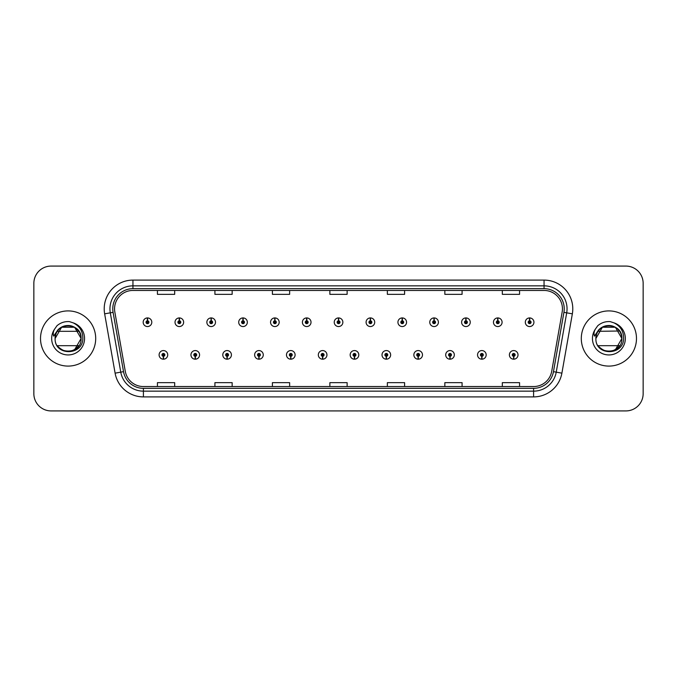 <?xml version="1.0" encoding="UTF-8"?>
<svg xmlns="http://www.w3.org/2000/svg" width="677" height="677" viewBox="0 0 677 677"><rect width="100%" height="100%" fill="white"/><g stroke="black" fill="none" stroke-linecap="round" stroke-linejoin="round"><path stroke-width="1.02" d="M195.196 356.314L195.069 359.191A4.307 4.307 0 0 0 195.441 359.191L195.323 356.314A1.439 1.439 0 0 0 196.694 354.883A1.439 1.439 0 0 0 195.255 353.445A1.439 1.439 0 0 0 193.817 354.883A1.439 1.439 0 0 0 195.196 356.314L195.23 355.459A0.575 0.575 0 0 1 194.68 354.883A0.575 0.575 0 0 1 195.255 354.308A0.575 0.575 0 0 1 195.831 354.883A0.575 0.575 0 0 1 195.281 355.459L195.323 356.314M227.04 356.314L226.913 359.191A4.307 4.307 0 0 0 227.286 359.191L227.167 356.314A1.439 1.439 0 0 0 228.538 354.883A1.439 1.439 0 0 0 227.1 353.445A1.439 1.439 0 0 0 225.661 354.883A1.439 1.439 0 0 0 227.04 356.314L227.074 355.459A0.575 0.575 0 0 1 226.524 354.883A0.575 0.575 0 0 1 227.1 354.308A0.575 0.575 0 0 1 227.675 354.883A0.575 0.575 0 0 1 227.125 355.459L227.167 356.314M258.885 356.314L258.758 359.191A4.307 4.307 0 0 0 259.13 359.191L259.012 356.314A1.439 1.439 0 0 0 260.383 354.883A1.439 1.439 0 0 0 258.944 353.445A1.439 1.439 0 0 0 257.505 354.883A1.439 1.439 0 0 0 258.885 356.314L258.919 355.459A0.575 0.575 0 0 1 258.369 354.883A0.575 0.575 0 0 1 258.944 354.308A0.575 0.575 0 0 1 259.519 354.883A0.575 0.575 0 0 1 258.969 355.459L259.012 356.314M290.729 356.314L290.602 359.191A4.307 4.307 0 0 0 290.975 359.191L290.856 356.314A1.439 1.439 0 0 0 292.227 354.883A1.439 1.439 0 0 0 290.788 353.445A1.439 1.439 0 0 0 289.35 354.883A1.439 1.439 0 0 0 290.729 356.314L290.763 355.459A0.575 0.575 0 0 1 290.213 354.883A0.575 0.575 0 0 1 290.788 354.308A0.575 0.575 0 0 1 291.364 354.883A0.575 0.575 0 0 1 290.814 355.459L290.856 356.314M322.574 356.314L322.447 359.191A4.307 4.307 0 0 0 322.827 359.191L322.701 356.314A1.439 1.439 0 0 0 324.071 354.883A1.439 1.439 0 0 0 322.633 353.445A1.439 1.439 0 0 0 321.194 354.883A1.439 1.439 0 0 0 322.574 356.314L322.607 355.459A0.575 0.575 0 0 1 322.057 354.883A0.575 0.575 0 0 1 322.633 354.308A0.575 0.575 0 0 1 323.208 354.883A0.575 0.575 0 0 1 322.658 355.459L322.701 356.314M354.418 356.314L354.291 359.191A4.307 4.307 0 0 0 354.672 359.191L354.545 356.314A1.439 1.439 0 0 0 355.916 354.883A1.439 1.439 0 0 0 354.477 353.445A1.439 1.439 0 0 0 353.039 354.883A1.439 1.439 0 0 0 354.418 356.314L354.452 355.459A0.575 0.575 0 0 1 353.902 354.883A0.575 0.575 0 0 1 354.477 354.308A0.575 0.575 0 0 1 355.053 354.883A0.575 0.575 0 0 1 354.503 355.459L354.545 356.314M386.262 356.314L386.135 359.191A4.307 4.307 0 0 0 386.516 359.191L386.389 356.314A1.439 1.439 0 0 0 387.76 354.883A1.439 1.439 0 0 0 386.322 353.445A1.439 1.439 0 0 0 384.891 354.883A1.439 1.439 0 0 0 386.262 356.314L386.296 355.459A0.575 0.575 0 0 1 385.746 354.883A0.575 0.575 0 0 1 386.322 354.308A0.575 0.575 0 0 1 386.897 354.883A0.575 0.575 0 0 1 386.347 355.459L386.389 356.314M418.107 356.314L417.98 359.191A4.307 4.307 0 0 0 418.361 359.191L418.234 356.314A1.439 1.439 0 0 0 419.605 354.883A1.439 1.439 0 0 0 418.166 353.445A1.439 1.439 0 0 0 416.736 354.883A1.439 1.439 0 0 0 418.107 356.314L418.141 355.459A0.575 0.575 0 0 1 417.591 354.883A0.575 0.575 0 0 1 418.166 354.308A0.575 0.575 0 0 1 418.741 354.883A0.575 0.575 0 0 1 418.191 355.459L418.234 356.314M449.951 356.314L449.824 359.191A4.307 4.307 0 0 0 450.205 359.191L450.078 356.314A1.439 1.439 0 0 0 451.449 354.883A1.439 1.439 0 0 0 450.01 353.445A1.439 1.439 0 0 0 448.58 354.883A1.439 1.439 0 0 0 449.951 356.314L449.985 355.459A0.575 0.575 0 0 1 449.435 354.883A0.575 0.575 0 0 1 450.01 354.308A0.575 0.575 0 0 1 450.586 354.883A0.575 0.575 0 0 1 450.036 355.459L450.078 356.314M481.796 356.314L481.669 359.191A4.307 4.307 0 0 0 482.049 359.191L481.922 356.314A1.439 1.439 0 0 0 483.293 354.883A1.439 1.439 0 0 0 481.855 353.445A1.439 1.439 0 0 0 480.425 354.883A1.439 1.439 0 0 0 481.796 356.314L481.829 355.459A0.575 0.575 0 0 1 481.279 354.883A0.575 0.575 0 0 1 481.855 354.308A0.575 0.575 0 0 1 482.43 354.883A0.575 0.575 0 0 1 481.88 355.459L481.922 356.314M513.64 356.314L513.513 359.191A4.307 4.307 0 0 0 513.894 359.191L513.767 356.314A1.439 1.439 0 0 0 515.138 354.883A1.439 1.439 0 0 0 513.699 353.445A1.439 1.439 0 0 0 512.269 354.883A1.439 1.439 0 0 0 513.64 356.314L513.674 355.459A0.575 0.575 0 0 1 513.124 354.883A0.575 0.575 0 0 1 513.699 354.308A0.575 0.575 0 0 1 514.275 354.883A0.575 0.575 0 0 1 513.725 355.459L513.767 356.314M163.352 356.314L163.225 359.191A4.307 4.307 0 0 0 163.597 359.191L163.479 356.314A1.439 1.439 0 0 0 164.85 354.883A1.439 1.439 0 0 0 163.411 353.445A1.439 1.439 0 0 0 161.972 354.883A1.439 1.439 0 0 0 163.352 356.314L163.385 355.459A0.575 0.575 0 0 1 162.835 354.883A0.575 0.575 0 0 1 163.411 354.308A0.575 0.575 0 0 1 163.986 354.883A0.575 0.575 0 0 1 163.436 355.459L163.479 356.314M179.397 320.796L179.523 317.928A4.307 4.307 0 0 0 179.143 317.928L179.27 320.796A1.439 1.439 0 0 0 177.899 322.235A1.439 1.439 0 0 0 179.337 323.674A1.439 1.439 0 0 0 180.776 322.235A1.439 1.439 0 0 0 179.397 320.796L179.363 321.66A0.575 0.575 0 0 1 179.913 322.235A0.575 0.575 0 0 1 179.337 322.811A0.575 0.575 0 0 1 178.762 322.235A0.575 0.575 0 0 1 179.312 321.66L179.27 320.796M211.241 320.796L211.368 317.928A4.307 4.307 0 0 0 210.987 317.928L211.114 320.796A1.439 1.439 0 0 0 209.743 322.235A1.439 1.439 0 0 0 211.182 323.674A1.439 1.439 0 0 0 212.62 322.235A1.439 1.439 0 0 0 211.241 320.796L211.207 321.66A0.575 0.575 0 0 1 211.757 322.235A0.575 0.575 0 0 1 211.182 322.811A0.575 0.575 0 0 1 210.606 322.235A0.575 0.575 0 0 1 211.156 321.66L211.114 320.796M243.085 320.796L243.212 317.928A4.307 4.307 0 0 0 242.84 317.928L242.958 320.796A1.439 1.439 0 0 0 241.587 322.235A1.439 1.439 0 0 0 243.026 323.674A1.439 1.439 0 0 0 244.465 322.235A1.439 1.439 0 0 0 243.085 320.796L243.051 321.66A0.575 0.575 0 0 1 243.602 322.235A0.575 0.575 0 0 1 243.026 322.811A0.575 0.575 0 0 1 242.451 322.235A0.575 0.575 0 0 1 243.001 321.66L242.958 320.796M274.93 320.796L275.057 317.928A4.307 4.307 0 0 0 274.684 317.928L274.803 320.796A1.439 1.439 0 0 0 273.432 322.235A1.439 1.439 0 0 0 274.87 323.674A1.439 1.439 0 0 0 276.309 322.235A1.439 1.439 0 0 0 274.93 320.796L274.896 321.66A0.575 0.575 0 0 1 275.446 322.235A0.575 0.575 0 0 1 274.87 322.811A0.575 0.575 0 0 1 274.295 322.235A0.575 0.575 0 0 1 274.845 321.66L274.803 320.796M306.774 320.796L306.901 317.928A4.307 4.307 0 0 0 306.529 317.928L306.647 320.796A1.439 1.439 0 0 0 305.276 322.235A1.439 1.439 0 0 0 306.715 323.674A1.439 1.439 0 0 0 308.153 322.235A1.439 1.439 0 0 0 306.774 320.796L306.74 321.66A0.575 0.575 0 0 1 307.29 322.235A0.575 0.575 0 0 1 306.715 322.811A0.575 0.575 0 0 1 306.139 322.235A0.575 0.575 0 0 1 306.689 321.66L306.647 320.796M338.618 320.796L338.745 317.928A4.307 4.307 0 0 0 338.373 317.928L338.492 320.796A1.439 1.439 0 0 0 337.121 322.235A1.439 1.439 0 0 0 338.559 323.674A1.439 1.439 0 0 0 339.998 322.235A1.439 1.439 0 0 0 338.618 320.796L338.585 321.66A0.575 0.575 0 0 1 339.135 322.235A0.575 0.575 0 0 1 338.559 322.811A0.575 0.575 0 0 1 337.984 322.235A0.575 0.575 0 0 1 338.534 321.66L338.492 320.796M370.463 320.796L370.59 317.928A4.307 4.307 0 0 0 370.217 317.928L370.336 320.796A1.439 1.439 0 0 0 368.965 322.235A1.439 1.439 0 0 0 370.404 323.674A1.439 1.439 0 0 0 371.842 322.235A1.439 1.439 0 0 0 370.463 320.796L370.429 321.66A0.575 0.575 0 0 1 370.979 322.235A0.575 0.575 0 0 1 370.404 322.811A0.575 0.575 0 0 1 369.828 322.235A0.575 0.575 0 0 1 370.378 321.66L370.336 320.796M402.307 320.796L402.434 317.928A4.307 4.307 0 0 0 402.062 317.928L402.18 320.796A1.439 1.439 0 0 0 400.809 322.235A1.439 1.439 0 0 0 402.248 323.674A1.439 1.439 0 0 0 403.687 322.235A1.439 1.439 0 0 0 402.307 320.796L402.273 321.66A0.575 0.575 0 0 1 402.823 322.235A0.575 0.575 0 0 1 402.248 322.811A0.575 0.575 0 0 1 401.673 322.235A0.575 0.575 0 0 1 402.223 321.66L402.18 320.796M434.152 320.796L434.279 317.928A4.307 4.307 0 0 0 433.906 317.928L434.025 320.796A1.439 1.439 0 0 0 432.654 322.235A1.439 1.439 0 0 0 434.092 323.674A1.439 1.439 0 0 0 435.531 322.235A1.439 1.439 0 0 0 434.152 320.796L434.118 321.66A0.575 0.575 0 0 1 434.668 322.235A0.575 0.575 0 0 1 434.092 322.811A0.575 0.575 0 0 1 433.517 322.235A0.575 0.575 0 0 1 434.067 321.66L434.025 320.796M465.996 320.796L466.123 317.928A4.307 4.307 0 0 0 465.751 317.928L465.869 320.796A1.439 1.439 0 0 0 464.498 322.235A1.439 1.439 0 0 0 465.937 323.674A1.439 1.439 0 0 0 467.375 322.235A1.439 1.439 0 0 0 465.996 320.796L465.962 321.66A0.575 0.575 0 0 1 466.512 322.235A0.575 0.575 0 0 1 465.937 322.811A0.575 0.575 0 0 1 465.361 322.235A0.575 0.575 0 0 1 465.911 321.66L465.869 320.796M497.84 320.796L497.967 317.928A4.307 4.307 0 0 0 497.595 317.928L497.713 320.796A1.439 1.439 0 0 0 496.343 322.235A1.439 1.439 0 0 0 497.781 323.674A1.439 1.439 0 0 0 499.22 322.235A1.439 1.439 0 0 0 497.84 320.796L497.807 321.66A0.575 0.575 0 0 1 498.357 322.235A0.575 0.575 0 0 1 497.781 322.811A0.575 0.575 0 0 1 497.206 322.235A0.575 0.575 0 0 1 497.756 321.66L497.713 320.796M529.685 320.796L529.812 317.928A4.307 4.307 0 0 0 529.439 317.928L529.558 320.796A1.439 1.439 0 0 0 528.187 322.235A1.439 1.439 0 0 0 529.626 323.674A1.439 1.439 0 0 0 531.064 322.235A1.439 1.439 0 0 0 529.685 320.796L529.651 321.66A0.575 0.575 0 0 1 530.201 322.235A0.575 0.575 0 0 1 529.626 322.811A0.575 0.575 0 0 1 529.05 322.235A0.575 0.575 0 0 1 529.6 321.66L529.558 320.796M147.552 320.796L147.679 317.928A4.307 4.307 0 0 0 147.298 317.928L147.425 320.796A1.439 1.439 0 0 0 146.054 322.235A1.439 1.439 0 0 0 147.493 323.674A1.439 1.439 0 0 0 148.923 322.235A1.439 1.439 0 0 0 147.552 320.796L147.518 321.66A0.575 0.575 0 0 1 148.068 322.235A0.575 0.575 0 0 1 147.493 322.811A0.575 0.575 0 0 1 146.917 322.235A0.575 0.575 0 0 1 147.468 321.66L147.425 320.796M40.518 338.5A27.588 27.588 0 0 0 68.106 366.088A27.588 27.588 0 0 0 95.702 338.5A27.588 27.588 0 0 0 68.106 310.912A27.588 27.588 0 0 0 40.518 338.5A27.588 27.588 0 0 0 68.106 366.088A27.588 27.588 0 0 0 95.702 338.5A27.588 27.588 0 0 0 68.106 310.912A27.588 27.588 0 0 0 40.518 338.5M581.298 338.5A27.588 27.588 0 0 0 608.894 366.088A27.588 27.588 0 0 0 636.482 338.5A27.588 27.588 0 0 0 608.894 310.912A27.588 27.588 0 0 0 581.298 338.5A27.588 27.588 0 0 0 608.894 366.088A27.588 27.588 0 0 0 636.482 338.5A27.588 27.588 0 0 0 608.894 310.912A27.588 27.588 0 0 0 581.298 338.5M114.557 308.839A18.397 18.397 0 0 1 132.946 290.45L544.054 290.45A18.397 18.397 0 0 1 562.164 312.038L551.704 371.351A18.397 18.397 0 0 1 533.594 386.55L143.406 386.55A18.397 18.397 0 0 1 125.296 371.351L114.836 312.038A18.397 18.397 0 0 1 114.557 308.839M112.771 308.839A20.175 20.175 0 0 0 113.076 312.342L123.536 371.665A20.175 20.175 0 0 0 143.406 388.336L533.594 388.336A20.175 20.175 0 0 0 553.464 371.665L563.924 312.342A20.175 20.175 0 0 0 544.054 288.664L132.946 288.664A20.175 20.175 0 0 0 112.771 308.839M104.647 313.832A28.739 28.739 0 0 1 132.946 280.1L544.054 280.1A28.739 28.739 0 0 1 572.353 313.832L561.893 373.154A28.739 28.739 0 0 1 533.594 396.9L143.406 396.9A28.739 28.739 0 0 1 115.107 373.154L104.647 313.832L110.3 312.833A22.993 22.993 0 0 1 132.946 285.846L544.054 285.846A22.993 22.993 0 0 1 566.7 312.833L556.232 372.155A22.993 22.993 0 0 1 533.594 391.154L143.406 391.154A22.993 22.993 0 0 1 120.768 372.155L110.3 312.833A22.993 22.993 0 0 1 109.953 308.839M643.15 283.316A17.247 17.247 0 0 0 625.903 266.078L51.097 266.078A17.247 17.247 0 0 0 33.85 283.316L33.85 393.684A17.247 17.247 0 0 0 51.097 410.922L625.903 410.922A17.247 17.247 0 0 0 643.15 393.684L643.15 283.316L643.15 393.684M553.464 371.665L556.232 372.155L566.7 312.833L572.353 313.832M329.877 290.45L329.877 294.343L347.123 294.343L347.123 290.45M272.399 290.45L272.399 294.343L289.638 294.343L289.638 290.45M214.914 290.45L214.914 294.343L232.16 294.343L232.16 290.45M157.436 290.45L157.436 294.343L174.683 294.343L174.683 290.45M387.362 290.45L387.362 294.343L404.601 294.343L404.601 290.45M444.84 290.45L444.84 294.343L462.086 294.343L462.086 290.45M502.317 290.45L502.317 294.343L519.564 294.343L519.564 290.45M347.123 386.55L347.123 382.657L329.877 382.657L329.877 386.55M289.638 386.55L289.638 382.657L272.399 382.657L272.399 386.55M232.16 386.55L232.16 382.657L214.914 382.657L214.914 386.55M174.683 386.55L174.683 382.657L157.436 382.657L157.436 386.55M404.601 386.55L404.601 382.657L387.362 382.657L387.362 386.55M462.086 386.55L462.086 382.657L444.84 382.657L444.84 386.55M519.564 386.55L519.564 382.657L502.317 382.657L502.317 386.55M33.85 283.316L33.85 393.684M625.903 266.078L51.097 266.078M51.097 410.922L625.903 410.922M151.8 322.235A4.307 4.307 0 0 0 147.679 317.928A4.307 4.307 0 0 1 151.8 322.235A4.307 4.307 0 0 1 147.493 326.542A4.307 4.307 0 0 1 143.177 322.235A4.307 4.307 0 0 1 147.298 317.928M159.103 354.883A4.307 4.307 0 0 0 163.225 359.191A4.307 4.307 0 0 1 159.103 354.883A4.307 4.307 0 0 1 163.411 350.568A4.307 4.307 0 0 1 167.727 354.883A4.307 4.307 0 0 1 163.597 359.191M183.645 322.235A4.307 4.307 0 0 0 179.523 317.928A4.307 4.307 0 0 1 183.645 322.235A4.307 4.307 0 0 1 179.337 326.542A4.307 4.307 0 0 1 175.021 322.235A4.307 4.307 0 0 1 179.143 317.928M215.489 322.235A4.307 4.307 0 0 0 211.368 317.928A4.307 4.307 0 0 1 215.489 322.235A4.307 4.307 0 0 1 211.182 326.542A4.307 4.307 0 0 1 206.866 322.235A4.307 4.307 0 0 1 210.987 317.928M247.333 322.235A4.307 4.307 0 0 0 243.212 317.928A4.307 4.307 0 0 1 247.333 322.235A4.307 4.307 0 0 1 243.026 326.542A4.307 4.307 0 0 1 238.71 322.235A4.307 4.307 0 0 1 242.84 317.928M279.178 322.235A4.307 4.307 0 0 0 275.057 317.928A4.307 4.307 0 0 1 279.178 322.235A4.307 4.307 0 0 1 274.87 326.542A4.307 4.307 0 0 1 270.555 322.235A4.307 4.307 0 0 1 274.684 317.928L274.777 320.221M190.948 354.883A4.307 4.307 0 0 0 195.069 359.191A4.307 4.307 0 0 1 190.948 354.883A4.307 4.307 0 0 1 195.255 350.568A4.307 4.307 0 0 1 199.571 354.883A4.307 4.307 0 0 1 195.441 359.191M222.792 354.883A4.307 4.307 0 0 0 226.913 359.191A4.307 4.307 0 0 1 222.792 354.883A4.307 4.307 0 0 1 227.1 350.568A4.307 4.307 0 0 1 231.416 354.883A4.307 4.307 0 0 1 227.286 359.191M254.637 354.883A4.307 4.307 0 0 0 258.758 359.191A4.307 4.307 0 0 1 254.637 354.883A4.307 4.307 0 0 1 258.944 350.568A4.307 4.307 0 0 1 263.26 354.883A4.307 4.307 0 0 1 259.13 359.191L259.037 356.889M57.283 345.685L78.938 345.685C72.058 353.132 64.984 353.335 57.714 346.294M81.105 338.5C81.9 355.264 54.321 355.264 55.116 338.5L55.717 334.59A12.998 12.998 0 0 1 71.796 326.035C77.593 328.108 80.698 332.255 81.105 338.5C81.9 355.264 54.321 355.264 55.116 338.5C54.321 321.736 81.9 321.736 81.105 338.5L74.605 327.245L71.796 326.035L74.605 327.245L81.105 338.5C81.9 355.264 54.321 355.264 55.116 338.5C54.321 321.736 81.9 321.736 81.105 338.5C81.9 355.264 54.321 355.264 55.116 338.5C54.321 321.736 81.9 321.736 81.105 338.5C81.9 355.264 54.321 355.264 55.116 338.5C54.321 321.736 81.9 321.736 81.105 338.5L74.605 327.245L71.796 326.035L74.605 327.245L81.105 338.5C81.9 355.264 54.321 355.264 55.116 338.5C54.321 321.736 81.9 321.736 81.105 338.5C81.9 355.264 54.321 355.264 55.116 338.5L55.717 334.59L55.099 338.5C54.388 356.153 82.932 355.831 82.839 338.5C82.89 331.332 79.691 326.128 73.243 322.878L69.359 321.6C64.67 321.321 60.541 322.701 56.97 325.73L54.625 329.09C53.195 331.502 52.882 333.837 53.686 336.105L57.867 329.902C61.768 326.001 66.414 324.715 71.796 326.035L74.605 327.245L81.105 338.5C81.9 355.264 54.321 355.264 55.116 338.5C54.321 321.736 81.9 321.736 81.105 338.5C81.9 355.264 54.321 355.264 55.116 338.5C54.321 321.736 81.9 321.736 81.105 338.5C81.9 355.264 54.321 355.264 55.116 338.5C54.321 321.736 81.9 321.736 81.105 338.5C81.9 355.264 54.321 355.264 55.116 338.5L55.717 334.59L55.116 338.5C54.321 321.736 81.9 321.736 81.105 338.5C81.9 355.264 54.321 355.264 55.116 338.5C54.321 321.736 81.9 321.736 81.105 338.5L74.605 349.755M55.116 338.5L55.717 334.59L55.116 338.5L61.615 327.245L74.605 327.245M57.283 331.315L78.938 331.315L74.605 327.245L71.796 326.035A12.998 12.998 0 0 0 57.283 331.315M57.003 325.705L57.892 324.985M598.062 345.685L619.717 345.685C612.837 353.132 605.763 353.335 598.493 346.294M621.884 338.5C622.679 355.264 595.1 355.264 595.895 338.5C595.1 321.736 622.679 321.736 621.884 338.5C622.679 355.264 595.1 355.264 595.895 338.5C595.1 321.736 622.679 321.736 621.884 338.5C622.679 355.264 595.1 355.264 595.895 338.5C595.1 321.736 622.679 321.736 621.884 338.5C622.679 355.264 595.1 355.264 595.895 338.5C595.1 321.736 622.679 321.736 621.884 338.5C622.679 355.264 595.1 355.264 595.895 338.5C595.1 321.736 622.679 321.736 621.884 338.5C622.679 355.264 595.1 355.264 595.895 338.5C595.1 321.736 622.679 321.736 621.884 338.5L615.385 349.755L621.884 338.5C622.679 355.264 595.1 355.264 595.895 338.5C595.1 321.736 622.679 321.736 621.884 338.5C622.679 355.264 595.1 355.264 595.895 338.5C595.1 321.736 622.679 321.736 621.884 338.5C622.679 355.264 595.1 355.264 595.895 338.5L602.395 327.245L615.385 327.245L602.395 327.245L595.895 338.5C595.1 321.736 622.679 321.736 621.884 338.5C622.679 355.264 595.1 355.264 595.895 338.5C595.1 321.736 622.679 321.736 621.884 338.5C622.679 355.264 595.1 355.264 595.895 338.5L596.496 334.59L595.895 338.5L602.395 327.245L615.385 327.245L612.575 326.035L615.385 327.245L621.884 338.5L615.385 327.245L612.575 326.035C618.38 328.108 621.478 332.255 621.884 338.5M612.575 326.035A12.998 12.998 0 0 0 596.496 334.59L595.895 338.5C595.168 356.153 623.72 355.831 623.619 338.5C623.678 331.332 620.479 326.128 614.022 322.878L610.146 321.6C605.458 321.321 601.328 322.701 597.749 325.73L595.405 329.09C593.974 331.502 593.661 333.837 594.465 336.105L598.654 329.902C602.555 326.001 607.193 324.715 612.575 326.035A12.998 12.998 0 0 0 596.496 334.59M598.062 331.315L619.506 331.002M597.783 325.705L598.671 324.985M311.022 322.235A4.307 4.307 0 0 0 306.901 317.928A4.307 4.307 0 0 1 311.022 322.235A4.307 4.307 0 0 1 306.715 326.542A4.307 4.307 0 0 1 302.399 322.235A4.307 4.307 0 0 1 306.529 317.928L306.622 320.221M342.867 322.235A4.307 4.307 0 0 0 338.745 317.928A4.307 4.307 0 0 1 342.867 322.235A4.307 4.307 0 0 1 338.559 326.542A4.307 4.307 0 0 1 334.243 322.235A4.307 4.307 0 0 1 338.373 317.928L338.466 320.221M374.711 322.235A4.307 4.307 0 0 0 370.59 317.928A4.307 4.307 0 0 1 374.711 322.235A4.307 4.307 0 0 1 370.404 326.542A4.307 4.307 0 0 1 366.088 322.235A4.307 4.307 0 0 1 370.217 317.928L370.311 320.221M286.481 354.883A4.307 4.307 0 0 0 290.602 359.191A4.307 4.307 0 0 1 286.481 354.883A4.307 4.307 0 0 1 290.788 350.568A4.307 4.307 0 0 1 295.104 354.883A4.307 4.307 0 0 1 290.975 359.191L290.882 356.889M318.325 354.883A4.307 4.307 0 0 0 322.447 359.191A4.307 4.307 0 0 1 318.325 354.883A4.307 4.307 0 0 1 322.633 350.568A4.307 4.307 0 0 1 326.949 354.883A4.307 4.307 0 0 1 322.827 359.191L322.726 356.889M350.17 354.883A4.307 4.307 0 0 0 354.291 359.191A4.307 4.307 0 0 1 350.17 354.883A4.307 4.307 0 0 1 354.477 350.568A4.307 4.307 0 0 1 358.793 354.883A4.307 4.307 0 0 1 354.672 359.191L354.57 356.889M406.555 322.235A4.307 4.307 0 0 0 402.434 317.928A4.307 4.307 0 0 1 406.555 322.235A4.307 4.307 0 0 1 402.248 326.542A4.307 4.307 0 0 1 397.932 322.235A4.307 4.307 0 0 1 402.062 317.928L402.155 320.221M438.4 322.235A4.307 4.307 0 0 0 434.279 317.928A4.307 4.307 0 0 1 438.4 322.235A4.307 4.307 0 0 1 434.092 326.542A4.307 4.307 0 0 1 429.777 322.235A4.307 4.307 0 0 1 433.906 317.928L433.999 320.221M470.244 322.235A4.307 4.307 0 0 0 466.123 317.928A4.307 4.307 0 0 1 470.244 322.235A4.307 4.307 0 0 1 465.937 326.542A4.307 4.307 0 0 1 461.621 322.235A4.307 4.307 0 0 1 465.751 317.928M502.089 322.235A4.307 4.307 0 0 0 497.967 317.928A4.307 4.307 0 0 1 502.089 322.235A4.307 4.307 0 0 1 497.781 326.542A4.307 4.307 0 0 1 493.465 322.235A4.307 4.307 0 0 1 497.595 317.928M533.933 322.235A4.307 4.307 0 0 0 529.812 317.928A4.307 4.307 0 0 1 533.933 322.235A4.307 4.307 0 0 1 529.626 326.542A4.307 4.307 0 0 1 525.31 322.235A4.307 4.307 0 0 1 529.439 317.928M382.014 354.883A4.307 4.307 0 0 0 386.135 359.191A4.307 4.307 0 0 1 382.014 354.883A4.307 4.307 0 0 1 386.322 350.568A4.307 4.307 0 0 1 390.637 354.883A4.307 4.307 0 0 1 386.516 359.191L386.415 356.889M413.859 354.883A4.307 4.307 0 0 0 417.98 359.191A4.307 4.307 0 0 1 413.859 354.883A4.307 4.307 0 0 1 418.166 350.568A4.307 4.307 0 0 1 422.482 354.883A4.307 4.307 0 0 1 418.361 359.191L418.259 356.889M445.703 354.883A4.307 4.307 0 0 0 449.824 359.191A4.307 4.307 0 0 1 445.703 354.883A4.307 4.307 0 0 1 450.01 350.568A4.307 4.307 0 0 1 454.326 354.883A4.307 4.307 0 0 1 450.205 359.191M477.547 354.883A4.307 4.307 0 0 0 481.669 359.191A4.307 4.307 0 0 1 477.547 354.883A4.307 4.307 0 0 1 481.855 350.568A4.307 4.307 0 0 1 486.171 354.883A4.307 4.307 0 0 1 482.049 359.191M509.392 354.883A4.307 4.307 0 0 0 513.513 359.191A4.307 4.307 0 0 1 509.392 354.883A4.307 4.307 0 0 1 513.699 350.568A4.307 4.307 0 0 1 518.015 354.883A4.307 4.307 0 0 1 513.894 359.191M544.054 280.1L544.054 288.664M110.3 312.833L113.076 312.342M143.406 396.9L143.406 388.336M533.594 388.336L533.594 396.9M115.107 373.154L123.536 371.665M563.924 312.342L566.7 312.833M132.946 280.1L132.946 288.664M556.232 372.155L561.893 373.154M71.796 326.035A12.998 12.998 0 0 0 55.717 334.59M54.625 329.09A16.443 16.443 0 0 0 68.106 354.943A16.443 16.443 0 0 0 73.243 322.878M595.405 329.09A16.443 16.443 0 0 0 608.894 354.943A16.443 16.443 0 0 0 614.022 322.878"/></g></svg>

